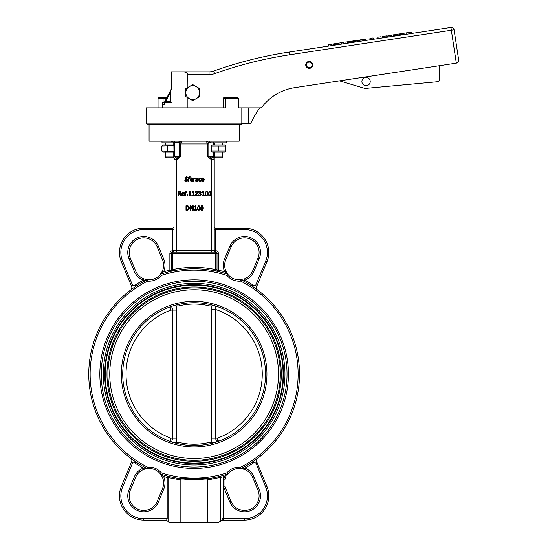 <?xml version="1.0" encoding="UTF-8"?>
<svg xmlns="http://www.w3.org/2000/svg" width="550" height="550" viewBox="0 0 550 550"><rect width="100%" height="100%" fill="white"/><g stroke="black" fill="none" stroke-linecap="round" stroke-linejoin="round"><path stroke-width="0.82" d="M172.975 442.331L178.695 442.331L176.371 442.331L176.701 438.171L172.831 438.171L171.572 441.884L169.806 441.265A71.411 71.411 0 0 0 175.67 443.107L173.834 442.592M170.933 441.664L170.933 438.171A68.117 68.117 0 0 1 170.933 310.09L169.806 306.989L171.572 306.377L172.831 310.09L172.831 438.171L170.933 438.171L169.806 441.265A71.411 71.411 0 0 0 175.67 443.107M176.701 438.171L176.701 310.09L176.371 305.931L172.975 305.931M214.466 442.585L212.603 442.331L215.311 442.331M217.353 441.664L217.353 438.171L215.456 438.171L215.456 309.43A68.117 68.117 0 0 1 217.353 438.171L218.474 441.265A71.411 71.411 0 0 1 214.363 442.619A71.411 71.411 0 0 0 218.474 441.265L216.707 441.884L215.456 438.171L211.578 438.171L211.915 442.331L212.603 442.331L209.591 442.331C199.292 444.812 188.994 444.812 178.695 442.337L175.684 442.337M175.684 305.931L178.695 305.931C188.994 303.449 199.292 303.449 209.591 305.931L212.444 305.931L211.805 305.931L211.578 309.43L215.456 309.43L215.469 305.979A71.411 71.411 0 0 0 214.369 305.642L214.466 305.669A1.251 1.251 0 0 0 213.29 305.931L215.311 305.931M175.835 305.931L173.882 305.649L175.106 305.305A71.411 71.411 0 0 0 170.933 306.597L170.933 310.09L176.701 310.09M241.821 123.145L240.467 124.534L241.828 123.145L241.828 107.896L241.828 123.145L146.3 123.145L147.689 124.534L240.467 124.534L239.209 124.534L239.209 141.171L149.078 141.171L149.078 124.534M131.649 286.667A2.771 2.771 0 0 1 130.756 289.939L130.762 289.933A2.771 2.771 0 0 1 130.756 289.939A2.771 2.771 0 0 0 130.762 289.933A2.771 2.771 0 0 1 130.762 289.933L130.756 289.939A2.771 2.771 0 0 0 131.649 286.667L132.55 285.223L134.255 285.732L132.55 285.223L122.595 261.181A22.88 22.88 0 0 1 143.729 229.549L172.652 229.549L172.652 228.161A1.389 1.389 0 0 0 174.034 226.772A1.389 1.389 0 0 1 172.652 228.161L143.729 228.161A24.269 24.269 0 0 0 121.309 261.711L131.691 286.584M174.034 229.549L172.652 229.549L172.652 250.718L174.034 250.718L174.034 159.197A1.389 1.389 0 0 1 175.422 157.816L174.776 156.427L174.034 156.427L174.034 159.197A1.389 1.389 0 0 1 175.422 157.816L176.811 157.816L175.422 157.816M171.263 269.541L171.263 271.26L169.874 270.153L169.874 253.488A2.771 2.771 0 0 1 172.652 250.718L172.652 253.488L171.263 253.488L171.263 269.541L172.652 269.541L172.652 253.488L215.634 253.488L215.634 252.106L211.475 252.106L211.475 250.718L176.811 250.718L176.811 159.197L177.416 159.197L177.416 157.816L176.811 157.816L176.811 159.197L174.034 159.197L174.151 158.647L174.034 159.197M214.246 229.549L215.634 229.549L215.634 228.161A1.389 1.389 0 0 1 214.246 226.772A1.389 1.389 0 0 0 215.634 228.161L244.551 228.161A24.269 24.269 0 0 1 266.97 261.711A24.269 24.269 0 0 0 244.551 228.161L244.551 229.549A22.88 22.88 0 0 1 265.691 261.181L255.709 285.23M242.179 279.496L240.542 279.737A1.389 1.389 0 0 1 240.556 279.737A14.561 14.561 0 0 1 228.071 274.574A1.389 1.389 0 0 0 227.446 274.147L227.012 275.461L228.071 274.574L225.988 271.26L224.73 271.831A106.769 106.769 0 0 0 218.405 270.153L217.023 271.26L215.923 271.019L217.023 271.26L217.023 253.488A1.389 1.389 0 0 0 215.634 252.106A1.389 1.389 0 0 1 214.246 250.718L215.634 250.718L215.634 252.106A1.389 1.389 0 0 1 214.246 250.718A1.389 1.389 0 0 0 215.634 252.106A1.389 1.389 0 0 1 214.246 250.718L214.246 152.13M214.246 144.918L214.479 142.835M228.071 274.567A1.389 1.389 0 0 1 228.071 274.574A14.561 14.561 0 0 0 240.542 279.737L240.666 281.119L241.292 279.881A1.389 1.389 0 0 0 240.542 279.737L240.549 279.737A1.389 1.389 0 0 0 240.549 279.737A1.389 1.389 0 0 1 240.556 279.737L240.556 279.737A1.389 1.389 0 0 1 241.292 279.881A105.387 105.387 0 0 1 251.597 285.78L255.736 285.223L256.637 286.667A2.771 2.771 0 0 0 257.517 289.933A2.771 2.771 0 0 0 257.531 289.939A2.771 2.771 0 0 1 257.51 289.926A2.771 2.771 0 0 0 257.531 289.939A2.771 2.771 0 0 1 257.51 289.926L257.517 289.933A2.771 2.771 0 0 1 256.637 286.667L266.97 261.711L265.691 261.181M253.646 287.148L255.2 288.234A105.387 105.387 0 0 0 253.646 287.148A105.387 105.387 0 0 1 255.2 288.234M161.191 273.247L162.291 271.26L160.208 274.574L161.274 275.461A103.998 103.998 0 0 1 227.012 275.461A15.943 15.943 0 0 0 240.666 281.119A103.998 103.998 0 0 1 240.666 467.143L240.928 468.559L244.372 469.384L244.86 468.084L240.948 468.552A105.387 105.387 0 0 0 256.327 289.046L257.531 289.939M256.974 289.527L256.527 289.19M240.666 467.143A15.943 15.943 0 0 0 227.012 472.794A103.998 103.998 0 0 1 161.274 472.794L160.449 473.983A105.387 105.387 0 0 0 227.831 473.983A14.561 14.561 0 0 1 240.928 468.559A105.387 105.387 0 0 0 241.292 279.881L244.846 280.17A106.769 106.769 0 0 1 254.031 285.732L253.062 285.972M135.224 285.972L134.255 285.732L136.689 285.78M133.079 288.234L134.64 287.155M147.524 279.737A1.389 1.389 0 0 0 146.994 279.881A1.389 1.389 0 0 1 147.737 279.737A1.389 1.389 0 0 0 147.524 279.737A1.389 1.389 0 0 1 147.737 279.737A14.561 14.561 0 0 0 160.208 274.574A14.561 14.561 0 0 1 147.737 279.737A14.561 14.561 0 0 0 160.208 274.574A14.561 14.561 0 0 1 147.737 279.737A1.389 1.389 0 0 0 146.994 279.881L143.433 280.17L146.994 279.881L147.613 281.119L147.737 279.737L143.921 278.871L143.433 280.17A106.769 106.769 0 0 0 134.255 285.732M136.689 462.474L132.571 463.031M134.64 461.106L133.079 460.02M131.959 459.209L130.756 458.315A2.771 2.771 0 0 0 130.756 458.315A2.771 2.771 0 0 1 130.769 458.336A2.771 2.771 0 0 0 130.756 458.315A2.771 2.771 0 0 1 130.769 458.336L130.762 458.329A2.771 2.771 0 0 1 131.649 461.594L132.55 463.038L122.595 487.08L132.55 463.038M131.306 458.734L131.759 459.064M146.96 468.359L143.419 468.084A15.943 15.943 0 0 0 134.31 476.898L128.996 489.734A15.943 15.943 0 0 0 137.631 510.565A15.943 15.943 0 0 0 158.462 501.937L163.776 489.101A15.943 15.943 0 0 0 163.577 476.431L160.483 473.997L162.312 477.001L163.577 476.431A106.769 106.769 0 0 0 167.2 477.448L167.2 518.712L166.609 520.101L143.729 520.101L166.609 520.101M257.139 458.618L257.531 458.315A2.771 2.771 0 0 0 256.637 461.594L256.589 461.67M256.327 459.209L257.531 458.315A2.771 2.771 0 0 0 256.637 461.594L255.736 463.038L254.031 462.522L255.736 463.038L256.637 461.594L266.97 486.544A24.269 24.269 0 0 1 244.551 520.101L223.651 520.101L244.551 520.101A24.269 24.269 0 0 0 266.97 486.544L265.691 487.08A22.88 22.88 0 0 1 244.551 518.712L223.651 518.712L223.651 486.358A15.943 15.943 0 0 0 224.51 489.108L229.817 501.937A15.943 15.943 0 0 0 250.656 510.565A15.943 15.943 0 0 0 259.284 489.734L253.976 476.905A15.943 15.943 0 0 0 244.86 468.084A106.769 106.769 0 0 0 254.031 462.522L251.597 462.474A105.387 105.387 0 0 1 241.312 468.366A105.387 105.387 0 0 0 251.597 462.474A105.387 105.387 0 0 1 241.312 468.366L240.948 468.552A105.387 105.387 0 0 0 241.292 279.881M255.901 462.784L265.691 487.08M255.2 460.02L253.646 461.106M191.187 181.204L191.854 181.363M194.343 209.777L194.343 210.224L196.488 210.224L196.488 209.777L195.711 209.777L195.711 205.81L194.343 206.429L194.343 206.827L195.14 206.827L195.14 209.777L194.343 209.777M194.343 206.429L195.25 205.81L194.343 206.429M190.087 177.217L189.619 177.134L190.114 177.217L190.114 176.708L189.544 176.653L188.059 177.973L188.437 181.273L188.994 181.273L188.994 178.434L189.894 178.434L189.894 177.973L188.973 177.973L189.619 177.134L188.973 177.863M188.437 177.863L189.544 176.653L190.114 176.708L189.159 176.701M196.701 178.386L197.505 179.101L196.034 179.355L195.429 180.317L195.718 181.074L198.055 181.273L197.697 178.145L195.697 178.049L195.697 178.613L196.701 178.386L195.724 178.613M197.505 180.923L196.433 181.363L195.718 181.074L195.429 180.317L196.501 179.204M196.034 179.355L197.505 179.101M197.099 181.204L195.649 180.984M196.721 179.63L197.505 179.548L197.505 180.462L196.632 180.854L195.999 180.276L196.632 180.854M195.697 178.049L197.739 178.179M197.505 178.028L198.041 178.784M196.508 179.678L195.999 180.276M184.841 180.276L184.841 181.012L186.278 181.349L187.426 180.95L187.825 180.022L185.481 177.994L186.388 177.306L187.653 177.781L187.653 177.086L186.347 176.798L184.869 178.056L185.157 178.853L187.22 180.111L186.237 180.847L184.841 180.276M185.481 177.994L187.275 179.046M187.536 179.238L187.811 180.228M187.825 180.022L187.254 181.094M187.426 180.95L185.859 181.328M184.883 180.276L185.536 180.696M185.157 178.853L184.869 178.056L185.157 178.853L186.677 179.438L187.22 180.111L185.116 178.805M184.869 178.056L184.938 177.657M185.35 177.114L187.653 177.086M198.894 178.537L200.145 177.897L199.038 178.351L198.612 179.63L199.038 180.923L200.688 181.259L201.121 180.462L200.138 180.861L199.183 179.63L200.138 178.386L201.121 178.778L201.121 178.152L200.145 177.897L201.066 178.124M199.891 177.918L199.347 178.104M198.626 179.96L198.619 179.41M199.884 181.328L201.121 181.087L200.145 181.349L198.962 180.84M200.145 181.349L199.038 180.923M191.097 177.959L191.599 177.884L190.073 179.644L191.737 181.349L192.857 181.067L192.857 180.462L191.73 180.861L190.637 179.678L192.919 179.678L192.555 178.248L191.599 177.884L192.686 178.413M192.376 179.259L190.637 179.259L191.565 178.337L192.376 179.259L191.565 178.337L190.637 179.259L191.565 178.337L192.376 179.259M192.404 180.716L192.83 180.462L192.404 180.716M192.857 181.067L191.737 181.349L190.527 180.923M192.356 181.252L191.737 181.349M190.52 180.916L190.211 178.839M191.599 177.884L192.555 178.248L192.919 179.376L192.404 178.111M192.892 178.963L192.919 179.376M187.791 195.745L187.791 194.906L187.083 194.906L187.083 195.745L187.791 195.745M194.906 178.544L195.229 177.994L194.04 178.468L194.04 177.973L193.483 177.973L193.483 181.273L194.04 181.273L194.04 178.936L194.906 178.544L194.04 178.936M194.776 178.008L194.267 178.276M193.229 191.338L192.321 191.95L193.229 191.338L192.321 191.95L192.321 192.356L193.119 192.356L193.119 195.298L192.321 195.298L192.321 195.745L194.466 195.745L194.466 195.298L193.683 195.298L193.683 191.338L193.229 191.338M201.389 179.678L202.867 181.363L204.339 179.623L202.867 177.884L201.389 179.623L201.458 179.025M203.761 179.623L202.867 180.888L201.967 179.623L202.867 178.358L203.761 179.623M204.27 179.018L204.304 180.049M203.356 181.294L202.812 181.363M202.441 177.939L203.651 178.09M200.901 193.634L201.211 194.446L200.31 193.346L201.211 194.446L200.819 195.436L199.739 195.841L200.819 195.436L201.211 194.446L200.31 193.346L201.121 192.321L200.729 191.51L198.66 191.531L198.66 192.156L200.289 191.902L200.523 192.383L199.437 193.607L200.344 193.765L200.613 194.404L199.698 195.333L198.536 194.947L198.536 195.573L199.739 195.841L198.729 195.656M198.66 191.531L200.729 191.51L201.059 192.672M200.035 191.269L201.121 192.321L200.31 193.304M199.801 191.262L200.537 191.393M199.127 191.909L199.76 191.771L199.127 191.909M200.289 191.902L199.76 191.771L200.523 192.383L200.289 191.902M199.629 193.119L200.523 192.383M200.613 194.404L199.698 195.333L200.613 194.404L199.684 193.607M179.369 193.999L180.758 195.745L181.514 195.745L179.953 193.834L180.867 192.548L180.366 191.586L178.117 191.352L178.117 195.745L178.702 195.745L178.702 193.999L179.369 193.999M179.211 193.511L180.008 193.284L180.256 192.589L180.008 193.284L178.702 193.511L178.702 191.861L179.981 192.005L180.256 192.589L179.279 191.861M180.256 192.589L180.008 193.284L179.981 192.005M179.245 191.352L180.538 191.716M180.18 191.482L180.867 192.548L179.953 193.834M180.806 192.143L180.867 192.548M207.563 191.833L207.907 193.552L206.504 191.262L207.02 191.352M205.989 191.352L206.504 191.262L205.095 193.552L205.37 191.936M207.309 193.552L207.144 192.204L207.151 194.893L206.504 195.353L207.151 194.893M207.144 192.204L206.504 191.751L207.144 192.204M206.504 191.751L205.844 192.211L206.504 191.751M205.15 194.37L205.095 193.552L206.504 195.841L205.982 195.752M205.432 195.278L205.267 194.893M207.013 195.752L206.504 195.841L207.907 193.552L207.639 195.147M205.844 194.879L206.504 195.353L205.844 194.879L205.693 193.552L205.844 194.879M205.844 192.211L205.693 193.552L205.844 192.211M182.614 192.431L183.123 192.356L181.596 194.116L183.253 195.821L184.381 195.546L184.381 194.941L183.246 195.339L182.16 194.157L184.442 194.157L184.071 192.727L183.123 192.356L184.216 192.906M183.899 193.731L182.16 193.731L183.088 192.809L183.899 193.731M182.428 193.071L182.16 193.731M183.927 195.195L184.346 194.941M184.381 195.546L183.253 195.821L182.05 195.401L181.727 193.311M183.123 192.356L184.071 192.727L184.429 193.559M210.863 191.833L211.2 193.552L209.798 191.262L210.32 191.352M209.282 191.352L209.798 191.262L208.395 193.552L208.443 192.741M210.602 193.552L210.444 192.204L210.451 194.893L209.798 195.353L210.451 194.893M210.444 192.204L209.798 191.751L210.444 192.204M209.798 191.751L209.144 192.211L209.798 191.751M208.443 194.37L208.395 193.552L209.798 195.841L209.282 195.752M208.732 195.278L208.56 194.893M210.313 195.752L209.798 195.841L211.2 193.552L210.932 195.147M209.137 194.879L209.798 195.353L209.137 194.879L208.993 193.552L209.137 194.879M209.144 192.211L208.993 193.552L209.144 192.211M186.711 191.689L186.244 191.613L186.739 191.689L186.739 191.18L186.168 191.125L184.69 192.452L185.061 195.745L185.618 195.745L185.618 192.906L186.519 192.906L186.519 192.452L185.597 192.452L186.244 191.613L185.597 192.342M185.061 192.342L186.168 191.125L186.739 191.18M185.783 191.18L186.168 191.125M189.427 207.597L188.561 206.174L185.989 205.824L185.989 210.224L188.554 209.873L189.454 208.031L189.207 209.117M188.176 206.594L187.014 206.333L188.176 206.594L188.843 208.024L188.231 209.426L187.461 209.694M187.014 209.715L186.574 209.715L186.574 206.333L187.014 206.333M187.88 210.148L187 210.224M188.121 205.968L188.87 206.429M186.986 205.824L187.44 205.844M189.021 195.298L189.021 195.745L191.166 195.745L191.166 195.298L190.389 195.298L190.389 191.338L189.021 191.95L189.021 192.356L189.819 192.356L189.819 195.298L189.021 195.298M189.021 191.95L189.929 191.338L189.021 191.95M192.686 209.309L190.919 205.824L190.087 205.824L190.087 210.224L190.63 210.224L190.63 206.436L192.576 210.224L193.236 210.224L193.236 205.824L192.686 205.824L192.686 209.309M195.271 195.126L195.271 195.745L197.986 195.745L197.986 195.236L195.827 195.236L197.801 192.466L196.494 191.262L195.367 191.524L195.367 192.149L196.446 191.771L197.202 192.5L195.663 194.755M197.794 192.672L197.45 191.586L195.477 191.476M197.801 192.466L196.831 194.267M196.989 194.102L195.827 195.236M195.931 194.494L196.336 194.067M195.827 191.909L196.989 191.95L196.446 191.771L197.202 192.5L196.446 191.771L195.401 192.149M199.691 206.305L200.035 208.024L198.626 205.741L199.148 205.831M198.626 205.741L197.23 207.618M199.279 209.364L199.437 208.024L199.279 209.364L198.626 209.825L199.279 209.364M199.437 208.024L199.272 206.683L199.437 208.024M199.272 206.683L198.626 206.222L199.272 206.683M198.626 206.222L197.972 206.69L198.626 206.222L197.972 206.69L197.821 208.031L197.972 209.351L198.626 209.825L197.972 209.351L197.972 206.69M197.567 209.763L197.223 208.031L198.626 210.313L197.869 210.093M199.141 210.224L198.626 210.313L200.035 208.024L199.767 209.626M202.214 195.298L202.214 195.745L204.359 195.745L204.359 195.298L203.583 195.298L203.583 191.338L202.214 191.95L202.214 192.356L203.012 192.356L203.012 195.298L202.214 195.298M202.214 191.95L203.122 191.338L202.214 191.95M202.991 206.305L203.328 208.024L201.926 205.741L202.448 205.831M201.41 205.824L201.926 205.741L200.523 208.031L200.571 207.212M202.579 209.364L202.73 208.024L202.579 209.364L201.926 209.825L202.579 209.364M202.73 208.024L202.572 206.683L202.73 208.024M202.572 206.683L201.926 206.222L202.572 206.683M201.926 206.222L201.272 206.69L201.926 206.222M200.867 209.763L200.523 208.031L201.926 210.313L201.169 210.093M202.441 210.224L201.926 210.313L203.328 208.024L203.06 209.626M201.266 209.351L201.926 209.825L201.266 209.351L201.121 208.031L201.266 209.351M201.121 208.031L201.272 206.69M160.483 473.997L160.868 474.127M162.312 477.001A14.561 14.561 0 0 1 162.498 488.572L157.183 501.408A14.561 14.561 0 0 1 138.16 509.286A14.561 14.561 0 0 1 130.281 490.263L135.596 477.428A14.561 14.561 0 0 1 143.907 469.377L143.419 468.084A106.769 106.769 0 0 1 134.255 462.522M143.907 469.377L147.324 468.545L143.907 469.377M161.212 475.007L160.765 474.361M222.564 518.712L221.877 520.101L222.564 518.712L221.877 520.101L223.651 520.101L223.651 518.712L222.564 518.712M222.076 519.784L220.426 521.538L217.305 522.5L207.433 522.5L207.433 479.964L223.651 476.74A106.769 106.769 0 0 0 224.716 476.431A15.943 15.943 0 0 0 223.651 479.655L223.651 486.358L225.005 486.069L225.005 479.951L223.651 479.655L223.266 475.406L220.88 476.066A1.389 0.791 -104.7 0 0 220.426 477.407L220.426 521.538M131.065 458.556L130.762 458.329A2.771 2.771 0 0 1 131.649 461.594L121.309 486.544A24.269 24.269 0 0 0 143.729 520.101L143.729 518.712A22.88 22.88 0 0 1 122.595 487.08L121.309 486.544A24.269 24.269 0 0 0 143.729 520.101M227.074 475.007L227.528 474.354M226.057 475.172L227.81 473.99L224.716 476.431L225.974 477.001A14.561 14.561 0 0 0 225.005 479.951A14.561 14.561 0 0 1 225.974 477.001M244.372 469.384A14.561 14.561 0 0 1 252.691 477.434A14.561 14.561 0 0 0 244.372 469.384L240.955 468.552M253.976 476.905L252.691 477.434L258.005 490.263A14.561 14.561 0 0 1 250.126 509.286A14.561 14.561 0 0 1 231.103 501.408L225.789 488.579A14.561 14.561 0 0 1 225.005 486.069L225.005 479.951M128.996 489.734L130.281 490.263A14.561 14.561 0 0 0 138.16 509.286A14.561 14.561 0 0 0 157.183 501.408L158.462 501.937M163.274 486.069L163.274 479.93L163.274 486.069M240.762 279.716L241.388 279.641M224.524 259.112L225.803 259.648A14.561 14.561 0 0 0 225.803 259.655A14.561 14.561 0 0 0 225.988 271.26A14.561 14.561 0 0 1 225.803 259.655A14.561 14.561 0 0 1 225.803 259.648L231.103 246.854A14.561 14.561 0 0 1 250.126 238.975A14.561 14.561 0 0 1 258.005 257.998A14.561 14.561 0 0 0 250.126 238.975A14.561 14.561 0 0 0 231.103 246.854A14.561 14.561 0 0 1 250.126 238.975A14.561 14.561 0 0 1 258.005 257.998L252.704 270.786A14.561 14.561 0 0 1 252.704 270.799A14.561 14.561 0 0 1 244.358 278.871L244.846 280.17A15.943 15.943 0 0 0 253.983 271.329L259.284 258.528A15.943 15.943 0 0 0 250.656 237.696A15.943 15.943 0 0 0 229.817 246.324L224.524 259.112A15.943 15.943 0 0 0 224.517 259.126A15.943 15.943 0 0 0 224.73 271.831L226.6 273.515M161.274 472.794A15.943 15.943 0 0 0 147.613 467.143A103.998 103.998 0 0 1 147.613 281.119A15.943 15.943 0 0 0 161.274 275.461L160.834 274.147A1.389 1.389 0 0 0 160.208 274.574A1.389 1.389 0 0 1 160.215 274.567A1.389 1.389 0 0 0 160.208 274.574A1.389 1.389 0 0 1 160.215 274.567L160.215 274.567A1.389 1.389 0 0 1 160.834 274.147L163.556 271.831A15.943 15.943 0 0 0 163.762 259.119L158.462 246.324A15.943 15.943 0 0 0 137.631 237.696A15.943 15.943 0 0 0 128.996 258.528L134.296 271.322A15.943 15.943 0 0 0 143.433 280.17M160.346 274.409L160.738 273.907M163.762 259.119L162.484 259.648L157.183 246.854L162.484 259.648A14.561 14.561 0 0 1 162.291 271.26L163.556 271.831A106.769 106.769 0 0 1 169.874 270.153M157.183 246.854A14.561 14.561 0 0 0 138.16 238.975A14.561 14.561 0 0 0 130.281 257.998L135.582 270.793L130.281 257.998A14.561 14.561 0 0 1 138.16 238.975A14.561 14.561 0 0 1 157.183 246.854L158.462 246.324M135.582 270.793A14.561 14.561 0 0 0 143.921 278.871A14.561 14.561 0 0 1 135.582 270.793L134.296 271.322M147.613 467.143L147.359 468.559A105.387 105.387 0 0 1 146.994 279.881A105.387 105.387 0 0 0 147.359 468.559A14.561 14.561 0 0 1 160.449 473.983M227.446 274.147A1.389 1.389 0 0 1 228.071 274.574A1.389 1.389 0 0 0 227.446 274.147A105.387 105.387 0 0 0 160.834 274.147M215.634 252.106A1.389 1.389 0 0 1 214.246 250.718L211.475 250.718L211.475 157.816L210.863 157.816L210.863 159.197L214.246 159.197A1.389 1.389 0 0 0 212.864 157.816L211.475 157.816L213.311 157.493M171.263 141.171L172.501 141.467L173.876 143.014L174.034 156.427L173.869 143.014L172.989 141.776L171.263 141.171L174.57 142.56L179.561 142.56L182.002 141.171L180.682 143.949L207.597 143.949L207.597 156.427L210.863 159.197M210.863 157.816L208.828 156.427L207.597 156.427M214.246 156.427L213.503 156.427L212.864 157.816M177.416 159.197L180.682 156.427L179.458 156.427L177.416 157.816M209.962 141.171A1.389 1.244 -90 0 0 208.718 142.56L211.028 142.56M206.284 141.171L208.718 142.56L208.828 143.949L207.597 143.949L206.284 141.171M213.716 142.56L213.503 143.949L214.246 143.949M178.324 141.171A1.389 1.244 -90 0 1 179.561 142.56L179.458 143.949L180.682 143.949L180.682 156.427M173.951 141.171A1.389 0.619 -90 0 1 174.57 142.56L174.776 143.949L174.034 143.949M287.045 374.131A92.902 92.902 0 0 1 194.143 467.033A92.902 92.902 0 0 1 101.234 374.131A92.902 92.902 0 0 1 194.143 281.222A92.902 92.902 0 0 1 287.045 374.131A92.902 92.902 0 0 1 194.143 467.033A92.902 92.902 0 0 1 101.234 374.131A92.902 92.902 0 0 1 194.143 281.222A92.902 92.902 0 0 1 287.045 374.131M227.012 472.794L227.789 473.921M180.854 522.5L170.974 522.5L168.733 522.026L168.733 477.634A1.389 0.791 -75.8 0 0 168.272 476.286L166.829 475.915L167.221 477.139L168.733 477.634L180.854 479.964L207.433 479.964A1.389 0.797 -97.6 0 1 208.051 478.589L180.228 478.589A1.389 0.797 -82.4 0 1 180.854 479.964L180.854 522.5L207.433 522.5M190.506 479.449L194.143 479.511M197.773 479.449L208.038 478.596M165.014 475.406L167.399 476.066M172.363 271.019L171.263 271.26L172.363 271.019L172.652 269.541A106.769 106.769 0 0 1 215.634 269.541L215.923 271.019M215.786 270.318L215.683 269.782M217.023 269.541L215.634 269.541L215.634 253.488L218.405 253.488A2.771 2.771 0 0 0 215.634 250.718L215.634 229.549L244.551 229.549M169.874 253.488L171.263 253.488A1.389 1.389 0 0 1 172.652 252.106L211.475 252.106M168.733 522.026L166.409 520.101M174.034 250.718A1.389 1.389 0 0 1 172.652 252.106A1.389 1.389 0 0 0 174.034 250.718L176.811 250.718L176.811 252.106M162.002 141.171L162.002 142.835L173.807 142.835L173.786 144.918M240.467 124.534L241.801 124.527L241.581 123.936M305.793 64.474A3.465 3.465 0 0 1 309.451 61.449A3.465 3.465 0 0 1 312.702 64.907A3.465 3.465 0 0 1 309.018 68.365A3.465 3.465 0 0 1 305.793 64.474L306.481 64.563A2.771 2.771 0 0 1 310.722 62.569A2.771 2.771 0 0 1 310.722 67.251A2.771 2.771 0 0 1 306.481 65.258L305.793 65.34M306.054 64.508A3.204 3.204 0 0 1 310.949 62.198A3.204 3.204 0 0 1 310.949 67.616A3.204 3.204 0 0 1 306.054 65.312M225.596 151.683L224.826 152.13L212.486 152.13L211.716 151.683M211.716 145.365L212.486 144.918L224.826 144.918L225.596 145.365M211.929 151.071L225.782 151.071L225.782 145.977L211.929 145.977M225.782 145.977L225.376 145.977L225.376 151.071L225.782 151.071M211.53 151.071L211.53 145.977M218.254 151.071L218.254 145.977M222.812 142.835L222.812 144.918M174.034 152.13L163.46 152.13L161.865 151.071L174.034 151.374M174.034 145.667L161.865 145.977L163.46 144.918L174.034 144.918M161.865 151.071L161.865 145.977M167.447 151.071L167.447 145.977M173.786 152.13L173.786 156.963L165.468 156.963L165.468 152.13M165.468 156.963L166.32 157.816L172.941 157.816L173.786 156.963M222.812 152.13L222.812 156.963L214.493 156.963L214.493 152.13M214.493 156.963L215.346 157.816L221.966 157.816L222.812 156.963M189.289 98.642L185.824 96.642L185.824 92.641A6.93 6.93 0 0 0 196.219 98.642L192.754 100.65L189.289 98.642M185.824 88.639L189.289 86.639A6.93 6.93 0 0 0 185.824 92.641L185.824 88.639M192.754 84.638L196.219 86.639A6.93 6.93 0 0 0 189.289 86.639L192.754 84.638M199.691 92.641L199.691 96.642L196.219 98.642A6.93 6.93 0 0 0 196.219 86.639L199.691 88.639L199.691 92.641M238.996 107.896L259.779 107.896A97.178 97.178 0 0 0 250.532 123.839L241.643 123.839M404.051 34.616L403.844 33.248L404.903 33.089L405.109 34.457M328.646 46.062L328.439 44.694L334.125 43.828L334.331 45.203M338.607 44.55L338.401 43.182L343.812 42.357L344.025 43.732M343.908 43.746L343.702 42.377M336.339 43.491L336.545 44.866L335.493 45.024L335.28 43.656L338.058 43.23L338.264 44.605M337.542 43.312L338.422 43.175M335.493 45.024L334.778 45.134L334.572 43.759L335.28 43.656M345.091 43.567L344.884 42.199L348.157 41.697L348.418 43.065M348.37 43.072L348.157 41.697M346.149 43.409L345.943 42.034M348.796 43.003L348.583 41.635L352.529 41.037L353.588 40.879L353.794 42.247M349.353 42.921L349.14 41.552M351.972 42.522L351.766 41.154M352.736 42.405L352.529 41.037M360.14 41.284L359.934 39.909L365.537 39.064L365.743 40.432M358.634 40.109L359.356 39.999M354.846 42.089L354.64 40.714L355.451 40.59L359.418 39.992L359.624 41.36M358.806 41.484L358.593 40.116M370.164 39.765L369.951 38.39L373.12 37.909L373.326 39.284M377.939 38.582L377.733 37.207L380.971 36.719L381.184 38.087M386.348 37.304L385.935 35.963L387.193 35.777L387.399 37.146M382.477 37.895L382.271 36.52L385.935 35.963L386.141 37.338M383.536 37.73L383.322 36.362M389.964 36.754L389.833 35.372L390.039 36.747M388.905 36.919L388.699 35.544L389.757 35.386M388.836 36.926L388.699 35.544M390.871 36.616L390.665 35.248L391.373 35.138L394.377 34.684L394.584 36.052M391.586 36.513L391.373 35.138M395.388 35.936L395.175 34.561L396.309 34.389L396.516 35.764M396.44 35.771L396.234 34.402M395.319 35.943L395.175 34.561M397.547 35.606L397.341 34.237L399.245 33.942L402.339 33.474L402.552 34.843M401.493 35.008L401.28 33.633M400.723 35.124L400.517 33.749M398.104 35.523L397.897 34.148M406.23 34.286L406.024 32.918L411.434 32.093L411.641 33.468M411.531 33.481L411.317 32.113M458.679 59.984L454.101 29.824A2.771 2.771 0 0 0 450.938 27.5L289.169 52.057A406.828 406.828 0 0 0 213.709 71.039A406.828 406.828 0 0 1 289.169 52.057L289.589 54.801L451.357 30.243L450.938 27.5A2.771 2.771 0 0 1 454.101 29.824L451.357 30.243L456.349 63.147L456.954 62.982L458.336 61.786L458.679 59.984L458.171 62.047L456.349 63.147L294.58 87.698A50.359 50.359 0 0 0 262.206 106.81A50.359 50.359 0 0 1 294.58 87.698M171.263 88.99L171.263 88.99A0.557 0.557 0 0 1 171.201 89.244L171.263 71.844L209.055 71.844A13.867 13.867 0 0 0 213.709 71.039A13.867 13.867 0 0 1 209.055 71.844L183.851 71.844L186.374 72.449L187.798 73.996L187.901 87.436M165.268 101.97L164.436 102.218L165.612 102.348L171.263 102.348L170.569 101.654L165.591 101.654L170.569 91.988L171.263 89.292L164.979 101.338L165.591 101.654L164.436 102.218L164.979 101.338M187.901 97.845L187.901 107.896M225.101 97.494L237.414 97.494L224.056 97.494L223.19 98.189L223.19 107.896L222.124 107.896M260.006 107.896A2.771 2.771 0 0 0 262.206 106.81M162.394 107.896L162.394 102.348L164.436 102.218M164.594 103.593L164.594 104.452L163.371 104.452L164.154 104.452L164.594 103.593L163.371 104.452M162.394 102.348L162.092 107.896M170.569 101.654L170.569 91.988L169.95 91.671L171.201 89.244M146.3 123.145L146.3 107.896L225.541 107.896L225.541 98.189L238.452 98.189L238.452 107.896M158.049 107.896L158.049 98.189L159.184 97.494L166.953 97.494M162.855 97.494L163.075 98.189L158.049 98.189M163.075 102.348L163.075 98.189L166.595 98.189M237.414 97.494L238.452 98.189M225.775 97.494L225.541 98.189L223.19 98.189M248.222 107.896L248.222 123.839M370.246 81.544A4.159 4.159 0 0 1 364.004 85.147A4.159 4.159 0 0 1 364.004 77.942A4.159 4.159 0 0 1 370.246 81.544M439.581 65.691L439.581 79.021A2.771 2.771 0 0 1 437.064 81.785L365.021 88.481L339.529 80.877M211.028 141.171L211.028 142.835L226.284 142.835L226.284 141.171M103.317 374.131A90.826 90.826 0 0 0 239.553 452.788A90.826 90.826 0 0 0 239.553 295.474A90.826 90.826 0 0 0 103.317 374.131A90.826 90.826 0 0 0 239.553 452.788A90.826 90.826 0 0 0 239.553 295.474A90.826 90.826 0 0 0 103.317 374.131A90.826 90.826 0 0 0 239.553 452.788A90.826 90.826 0 0 0 239.553 295.474A90.826 90.826 0 0 0 103.317 374.131M212.843 305.209A71.411 71.411 0 0 0 210.347 304.583A71.411 71.411 0 0 1 212.843 305.209L210.066 304.514M205.061 303.559L201.74 303.126A71.411 71.411 0 0 1 205.061 303.559A71.411 71.411 0 0 0 201.74 303.126M197.423 302.796L191.991 302.748A71.411 71.411 0 0 1 197.423 302.796A71.411 71.411 0 0 0 191.991 302.748M186.856 303.091L179.822 304.171A71.411 71.411 0 0 1 185.274 303.27A71.411 71.411 0 0 0 179.822 304.171M177.616 304.659L175.993 305.064M179.74 304.184L185.274 303.27M190.671 302.803L197.601 302.803M201.589 303.105L205.095 303.566M210.347 304.583L212.025 304.996M179.603 305.697L178.695 305.924M212.898 443.032L209.935 443.774A71.411 71.411 0 0 0 212.802 443.059L209.804 443.802M205.15 444.689L202.586 445.039A71.411 71.411 0 0 0 205.15 444.689A71.411 71.411 0 0 1 202.586 445.039M197.649 445.452L193.002 445.534A71.411 71.411 0 0 0 197.512 445.459L189.771 445.411M179.754 444.077L175.319 443.011M180.51 444.228L186.526 445.136M200.138 445.287L206.023 444.544M122.733 374.131A71.411 71.411 0 0 1 229.845 312.283A71.411 71.411 0 0 1 229.845 435.971A71.411 71.411 0 0 1 122.733 374.131A71.411 71.411 0 0 1 229.845 312.283A71.411 71.411 0 0 1 229.845 435.971A71.411 71.411 0 0 1 122.733 374.131M109.766 374.131A84.377 84.377 0 0 0 236.328 447.205A84.377 84.377 0 0 0 236.328 301.056A84.377 84.377 0 0 0 109.766 374.131M105.188 374.131A88.956 88.956 0 0 1 238.617 297.096A88.956 88.956 0 0 1 238.617 451.165A88.956 88.956 0 0 1 105.188 374.131M107.965 374.131A86.178 86.178 0 0 1 237.229 299.496A86.178 86.178 0 0 1 237.229 448.766A86.178 86.178 0 0 1 107.965 374.131M106.989 374.131A87.148 87.148 0 0 0 237.717 449.604A87.148 87.148 0 0 0 237.717 298.657A87.148 87.148 0 0 0 106.989 374.131M211.578 309.43L211.578 438.171M122.595 261.181L121.309 261.711A24.269 24.269 0 0 1 143.729 228.161L143.729 229.549M218.405 270.153L218.405 253.488M252.704 270.799L253.983 271.329A15.943 15.943 0 0 0 253.99 271.322L252.704 270.786A14.561 14.561 0 0 1 252.704 270.799A14.561 14.561 0 0 1 244.358 278.871M256.327 289.046A105.387 105.387 0 0 1 240.928 468.559M162.498 488.572L163.776 489.101M135.596 477.428L134.31 476.898M130.281 490.263A14.561 14.561 0 0 0 138.16 509.286A14.561 14.561 0 0 0 157.183 501.408M167.2 518.712L143.729 518.712M244.551 520.101L244.551 518.712M259.284 489.734L258.005 490.263A14.561 14.561 0 0 1 250.126 509.286A14.561 14.561 0 0 1 231.103 501.408L229.817 501.937M224.51 489.108L225.789 488.579A14.561 14.561 0 0 1 225.005 486.069M162.484 259.648A14.561 14.561 0 0 1 162.291 271.26M130.281 257.998L128.996 258.528M225.803 259.655L224.517 259.126M231.103 246.854L229.817 246.324M258.005 257.998L259.284 258.528M266.97 261.711A24.269 24.269 0 0 0 244.551 228.161M213.503 152.13L213.503 156.427L208.828 156.427L208.828 143.949M213.503 143.949L213.503 144.918M179.458 143.949L179.458 156.427L174.776 156.427L174.776 143.949M288.434 374.131A94.291 94.291 0 0 0 146.994 292.469A94.291 94.291 0 0 0 146.994 455.785A94.291 94.291 0 0 0 288.434 374.131M331.389 45.65L331.183 44.275M333.575 45.313L333.362 43.945M342.952 43.89L342.746 42.522M341.763 44.076L341.557 42.701M347.799 43.154L347.593 41.786M350.701 42.714L350.488 41.346M362.945 40.858L362.739 39.49M355.658 41.965L355.451 40.59M357.775 41.642L357.569 40.274M385.158 37.483L384.952 36.114M393.415 36.231L393.202 34.863M399.451 35.317L399.245 33.942M409.386 33.811L409.179 32.436M410.575 33.626L410.362 32.258M213.709 71.039L214.644 73.652A404.051 404.051 0 0 1 289.589 54.801M209.055 71.844L209.055 74.614A16.637 16.637 0 0 0 214.644 73.652M187.901 74.614L209.055 74.614M193.002 445.534A71.411 71.411 0 0 0 197.512 445.459M209.935 443.774A71.411 71.411 0 0 0 212.802 443.059M215.469 305.979A71.411 71.411 0 0 0 214.369 305.642M175.106 305.305A71.411 71.411 0 0 0 170.933 306.597M121.344 374.131A72.799 72.799 0 0 0 230.539 437.174A72.799 72.799 0 0 0 230.539 311.087A72.799 72.799 0 0 0 121.344 374.131M104.706 374.131A89.437 89.437 0 0 1 238.858 296.67A89.437 89.437 0 0 1 238.858 451.584A89.437 89.437 0 0 1 104.706 374.131M214.129 158.647L214.246 159.197M214.493 142.835L214.493 144.918M165.468 142.835L165.468 144.918M174.996 442.331L174.24 442.709"/></g></svg>
